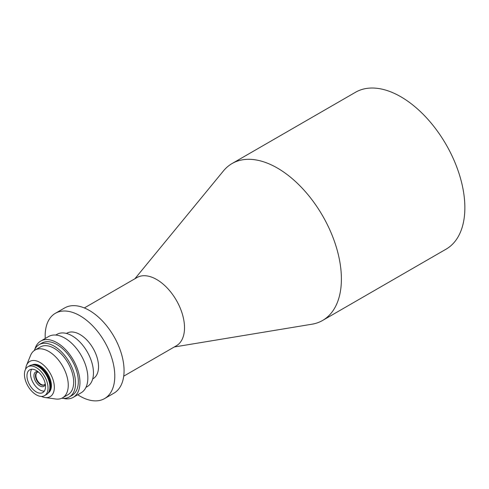 <?xml version="1.0" encoding="UTF-8"?>
<svg xmlns="http://www.w3.org/2000/svg" width="489" height="489" viewBox="0 0 489 489"><rect width="100%" height="100%" fill="white"/><g stroke="black" fill="none" stroke-linecap="round" stroke-linejoin="round"><path stroke-width="0.73" d="M44.389 384.806A7.219 4.169 60 0 1 41.015 384.33A7.219 4.169 60 0 1 36.363 378.18A7.219 4.169 60 0 1 37.182 372.331M38.521 372.123A7.219 4.169 -120 0 0 36.944 372.447A7.219 4.169 -120 0 0 35.838 378.235A7.219 4.169 -120 0 0 40.55 384.599A7.219 4.169 -120 0 0 44.163 384.953A7.219 4.169 -120 0 0 45.239 383.755M45.361 384.47A8.282 4.78 60 0 1 39.805 385.894A8.282 4.78 60 0 1 34.022 376.878A8.282 4.78 60 0 1 37.959 371.652M44.34 391.108A13.13 7.579 60 0 1 30.52 373.773A13.13 7.579 60 0 1 31.706 369.226M45.52 386.554A13.13 7.579 60 0 1 42.806 392.563A13.13 7.579 60 0 1 32.69 389.048A13.13 7.579 60 0 1 26.956 375.833A13.13 7.579 60 0 1 29.676 369.825A13.13 7.579 60 0 1 39.792 373.339A13.13 7.579 60 0 1 45.52 386.554M174.249 346.988L312 324.201A90.581 52.299 -120 0 0 322.636 320.436L446.096 249.158A90.581 52.299 -120 0 0 459.984 176.572A90.581 52.299 -120 0 0 400.809 96.749A90.581 52.299 -120 0 0 355.515 92.268L232.055 163.546A90.581 52.299 -120 0 0 223.479 170.875L134.866 278.779M322.636 320.436A90.581 52.299 -120 0 0 336.524 247.856A90.581 52.299 -120 0 0 277.349 168.033A90.581 52.299 -120 0 0 232.055 163.546M123.717 376.163L176.364 345.772A39.383 22.739 -120 0 0 182.397 314.213A39.383 22.739 -120 0 0 156.669 279.506A39.383 22.739 -120 0 0 136.975 277.556L84.334 307.948M45.239 338.48A49.23 28.423 60 0 1 55.361 313.308A49.23 28.423 60 0 1 79.976 315.747A49.23 28.423 60 0 1 112.134 359.128A49.23 28.423 60 0 1 104.591 398.578A49.23 28.423 60 0 1 79.976 396.139A49.23 28.423 60 0 1 77.727 394.757M55.361 313.308L64.646 307.948A49.23 28.423 60 0 1 89.261 310.387A49.23 28.423 60 0 1 121.419 353.767A49.23 28.423 60 0 1 113.87 393.217L104.591 398.578M27.904 366.756L29.762 365.68A16.675 9.627 60 0 1 33.894 364.971A16.675 9.627 60 0 1 49.89 386.927A16.675 9.627 60 0 1 49.114 391.334A16.675 9.627 60 0 1 46.437 394.556L44.572 395.632A16.675 9.627 60 0 1 31.73 391.163A16.675 9.627 60 0 1 24.45 374.385A16.675 9.627 60 0 1 27.904 366.756A16.675 9.627 60 0 1 40.752 371.224A16.675 9.627 60 0 1 48.026 387.997A16.675 9.627 60 0 1 44.572 395.632M25.636 369.122A20.349 11.748 60 0 1 26.504 365.375A20.349 11.748 60 0 1 42.555 364.213A20.349 11.748 60 0 1 54.34 387.355A20.349 11.748 60 0 1 45.067 397.533A20.349 11.748 60 0 1 41.394 396.414M26.504 365.375L30.55 355.436A27.567 15.917 60 0 1 34.988 350.081A27.567 15.917 60 0 1 56.229 357.471A27.567 15.917 60 0 1 68.264 385.216A27.567 15.917 60 0 1 62.555 397.832A27.567 15.917 60 0 1 55.703 399L45.067 397.533M62.555 397.832L67.977 394.702A27.567 15.917 -120 0 0 73.686 382.08A27.567 15.917 -120 0 0 61.651 354.342A27.567 15.917 -120 0 0 40.41 346.952L34.988 350.081M92.69 378.92L93.106 378.682A26.253 15.159 -120 0 0 97.128 357.642A26.253 15.159 -120 0 0 79.976 334.507A26.253 15.159 -120 0 0 66.846 333.205L66.437 333.443M55.77 335.051L57.011 334.335A30.196 17.433 60 0 1 72.109 335.833A30.196 17.433 60 0 1 91.834 362.441A30.196 17.433 60 0 1 87.207 386.634L85.966 387.349M34.902 349.128A32.494 18.759 60 0 1 40.734 341.084A32.494 18.759 60 0 1 56.975 342.691A32.494 18.759 60 0 1 78.203 371.322A32.494 18.759 60 0 1 73.222 397.361A32.494 18.759 60 0 1 63.338 398.388M40.734 341.084L48.619 336.524A32.494 18.759 60 0 1 64.866 338.137A32.494 18.759 60 0 1 86.095 366.768A32.494 18.759 60 0 1 81.113 392.801L73.222 397.361M34.224 350.576A30.196 17.433 60 0 1 39.096 344.678A30.196 17.433 60 0 1 54.193 346.175A30.196 17.433 60 0 1 73.918 372.783A30.196 17.433 60 0 1 69.291 396.976A30.196 17.433 60 0 1 61.748 398.248M39.096 344.678L41.883 343.07A30.196 17.433 60 0 1 56.975 344.568A30.196 17.433 60 0 1 76.7 371.175A30.196 17.433 60 0 1 72.072 395.369L69.291 396.976M33.894 364.971L34.957 365.118A15.954 9.212 60 0 1 50.263 386.121A15.954 9.212 60 0 1 49.517 390.344L49.114 391.334M34.316 365.032A15.917 9.187 60 0 1 50.33 386.053A15.917 9.187 60 0 1 49.273 390.937M32.885 364.898A15.917 9.187 60 0 1 44.725 370.356A15.917 9.187 60 0 1 51.021 385.656A15.917 9.187 60 0 1 48.674 392.245M32.029 364.947A16.18 9.34 60 0 1 44.438 369.488A16.18 9.34 60 0 1 51.394 385.656A16.18 9.34 60 0 1 48.203 392.967"/></g></svg>

